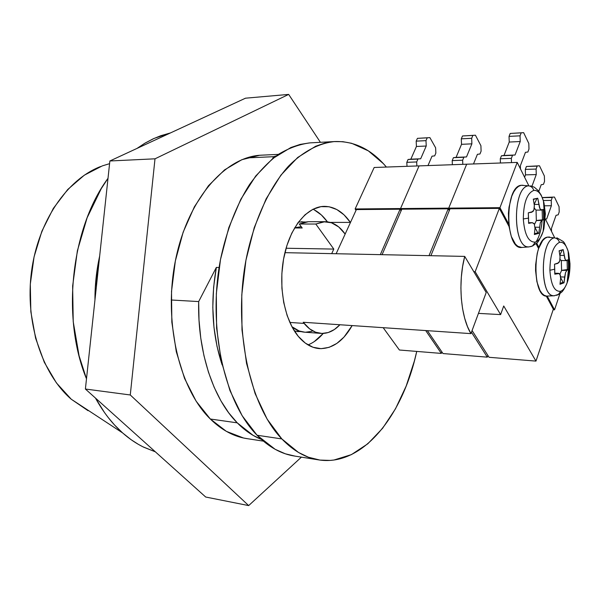 <?xml version="1.0" encoding="UTF-8"?>
<svg xmlns="http://www.w3.org/2000/svg" width="600" height="600" viewBox="0 0 600 600"><rect width="100%" height="100%" fill="white"/><g stroke="black" fill="none" stroke-linecap="round" stroke-linejoin="round"><path stroke-width="0.9" d="M314.055 209.737L321.36 214.958L327.405 221.82C323.197 216.038 318.405 211.837 313.035 209.228M350.392 222.405L330.293 222.405L350.392 222.405L344.032 214.845L336.832 209.542L329.04 206.745L320.94 206.647L312.825 209.333L305.048 214.763L297.93 222.803L291.788 233.167L286.92 245.452L283.553 259.14L281.858 273.645L281.91 288.315L283.702 302.498L287.145 315.57L292.065 326.985L298.215 336.278C284.212 319.478 278.002 285.683 284.1 256.32C290.138 226.913 307.252 206.558 324.195 206.355C334.298 206.445 343.035 211.792 350.392 222.405L350.392 222.405M309.368 142.92L300.135 144.42L290.88 147.517L272.715 158.572L255.728 175.988L240.817 199.282L228.833 227.565L220.493 259.545L216.33 293.618L216.593 328.005L221.243 360.877L229.95 390.57L242.138 415.695L257.07 435.24L281.85 438.93L298.455 452.438L308.46 457.23L319.942 460.08L330.173 460.41L333.99 460.013L351.428 454.612L367.8 443.798L382.62 428.265L395.513 408.765L406.17 386.077L414.382 360.975L416.73 351.42C402.938 415.312 362.97 466.447 319.23 459.975C306.007 458.077 293.55 451.058 281.85 438.93L257.07 435.24C268.928 447.217 281.565 454.17 294.968 456.112L317.918 459.772M237.248 422.85L210.33 419.018L237.248 422.85C213.322 398.97 197.43 351.668 198.675 301.575L171.188 299.993L198.675 301.575L216.345 267.413L213.615 287.25L212.812 307.395L213.968 327.293L217.028 346.388L222.142 364.905C212.167 334.642 210.24 302.145 216.345 267.413L198.675 301.575L199.013 320.13L200.79 338.28L203.962 355.718L208.447 372.142L214.155 387.278L220.95 400.89L228.697 412.8L237.248 422.85C244.83 430.522 252.87 436.035 261.375 439.395L253.103 435.368L237.248 422.85M246.728 157.913L273.608 156.69L276.202 155.903L273.608 156.69L272.58 158.678L273.608 156.69L246.728 157.913M298.47 222.06L305.46 221.97L298.47 222.06M301.403 331.673L294.45 331.072L301.403 331.673M281.85 438.93L267.127 419.115L255.112 393.592L246.54 363.39L241.987 329.933L241.778 294.93L245.94 260.22L254.235 227.655L266.13 198.862L280.897 175.163L297.697 157.47L315.645 146.25L324.78 143.108L333.892 141.608L342.877 141.683L351.668 143.303L368.325 150.855L383.347 163.62L386.385 167.055C371.558 149.422 354.308 140.917 334.635 141.555C318.96 143.183 303.105 151.41 288.442 166.222C269.28 187.47 253.845 220.68 246.075 259.522C232.83 328.725 249.532 405.653 281.85 438.93M298.215 336.278L305.317 343.11L313.058 347.272L321.097 348.675L329.13 347.34L336.855 343.41L343.995 337.095L352.147 325.582C343.222 341.228 332.317 348.9 319.433 348.608C311.707 348.007 304.635 343.897 298.215 336.278M95.415 295.612L94.972 295.582L95.415 295.612M219.112 267.502L216.345 267.413L219.112 267.502M334.635 141.555L310.125 142.868C299.505 144.203 288.945 148.02 278.46 154.32C268.163 162.045 258.502 172.148 249.48 184.62C236.415 205.23 226.8 229.98 220.627 258.855C207.337 326.798 224.31 402.368 257.07 435.24L275.16 449.31L285.33 453.803L295.02 456.12M308.002 344.895C313.545 342.697 318.623 338.873 323.243 333.435M314.265 341.603L323.243 333.428M419.077 165.892L374.168 167.49L419.077 165.892L400.537 208.553L355.132 208.958L374.168 167.49L355.132 208.958L400.537 208.553L401.452 210.015L400.537 208.553L401.452 210.015L400.537 208.553L419.077 165.892L400.537 208.553L448.717 208.132L466.68 164.205L517.222 162.405L466.68 164.205L448.717 208.132L499.95 207.675L448.717 208.132L449.647 209.722L448.717 208.132L400.537 208.553L419.077 165.892L466.68 164.205L419.077 165.892M400.08 209.212L380.325 254.647L400.08 209.212L401.1 210.833L400.08 209.212L356.37 209.58L400.08 209.212M336.142 253.733L356.37 209.58L336.142 253.733M399.397 350.01L441.322 353.415L441.885 351.945L441.322 353.415L425.707 330.562L441.322 353.415L399.397 350.01L383.183 327.683L399.397 350.01M356.04 210.308L355.132 208.958L356.04 210.308M407.002 166.32L406.815 162.33L416.678 161.955L416.865 165.975L416.678 161.955L406.815 162.33L408.075 159.48L417.938 159.083L416.678 161.955L417.938 159.083L408.075 159.48L420.675 158.782L410.835 159.172L416.43 146.49L426.232 146.017L420.675 158.782L426.232 146.017L416.43 146.49L416.183 141.142L425.993 140.64L426.232 146.017L425.993 140.64L416.183 141.142L417.42 138.352L427.222 137.835L425.993 140.64L427.222 137.835L417.42 138.352L429.893 137.618L417.42 138.352L416.183 141.142L416.43 146.49L410.835 159.172L408.075 159.48L406.815 162.33L407.002 166.32M435.623 147.795L429.893 137.618L435.623 147.795L435.855 153.097L435.623 147.795M434.655 155.887L435.855 153.097L434.655 155.887L432.022 156.172L434.655 155.887M427.98 165.578L432.022 156.172L427.98 165.578M500.61 314.603L478.455 313.38L500.61 314.603L475.162 271.725L500.61 314.603L503.722 305.978L500.61 314.603M473.812 271.68L475.162 271.725L473.812 271.68M554.565 237.532L544.433 217.147L554.565 237.532M528.787 185.678L517.222 162.405L499.95 207.675L508.65 223.958L499.95 207.675L517.222 162.405L528.787 185.678M499.342 208.373L475.162 271.725L499.342 208.373L508.92 226.267L499.342 208.373L450.03 208.792L499.342 208.373M430.89 255.697L450.03 208.792L430.89 255.697M489.053 357.293L535.972 361.103L553.327 309.21L535.972 361.103L503.722 305.978L535.972 361.103L489.053 357.293L472.08 330.517L489.053 357.293M536.04 243.653L538.597 248.595L536.04 243.653M546.293 296.062L553.327 309.21L546.293 296.062M536.662 243.06L538.98 247.538L536.662 243.06M553.148 309.75L554.543 309.817L559.98 293.535L554.543 309.817L553.148 309.75M547.222 296.115L554.543 309.817L547.222 296.115M500.43 163.005L500.28 158.775L511.357 158.355L511.493 162.608L511.357 158.355L500.28 158.775L501.465 155.76L512.528 155.317L511.357 158.355L512.528 155.317L501.465 155.76L515.04 155.01L504.007 155.453L509.235 142.05L520.222 141.525L515.04 155.01L520.222 141.525L509.235 142.05L509.048 136.387L520.043 135.825L520.222 141.525L520.043 135.825L509.048 136.387L510.202 133.447L521.183 132.863L520.043 135.825L521.183 132.863L510.202 133.447L523.635 132.653L510.202 133.447L509.048 136.387L509.235 142.05L504.007 155.453L501.465 155.76L500.28 158.775L500.43 163.005M528.81 143.468L523.635 132.653L528.81 143.468L528.975 149.078L528.81 143.468M527.865 152.025L528.975 149.078L527.865 152.025L525.457 152.317L527.865 152.025M520.365 165.743L525.457 152.317L520.365 165.743L520.463 168.93L520.365 165.743M524.595 177.248L525.487 174.87L536.257 174.57L531.982 186.172L536.257 174.57L525.487 174.87L525.315 169.395L536.092 169.058L536.257 174.57L536.092 169.058L525.315 169.395L526.41 166.485L537.173 166.132L536.092 169.058L537.173 166.132L526.41 166.485L539.49 165.788L526.41 166.485L525.315 169.395L525.487 174.87L524.595 177.248M544.373 175.995L539.49 165.788L544.373 175.995L544.523 181.417L544.373 175.995M543.472 184.328L544.523 181.417L543.472 184.328L541.192 184.733L543.472 184.328M538.8 191.31L541.192 184.733L538.8 191.31M546.713 218.895L545.452 219.195L546.713 218.895L551.377 205.733L544.567 205.8L551.377 205.733L546.713 218.895M543.3 200.505L551.235 200.4L551.377 205.733L551.235 200.4L543.3 200.505M542.325 197.647L552.263 197.505L551.235 200.4L552.263 197.505L542.325 197.647M542.28 197.542L554.452 197.055L542.28 197.542M559.065 206.692L554.452 197.055L559.065 206.692L559.2 211.942L559.065 206.692M558.195 214.822L559.2 211.942L558.195 214.822L556.035 215.333L558.195 214.822M551.452 228.442L556.035 215.333L551.452 228.442L551.535 231.428L551.452 228.442M448.192 208.808L429.022 255.66L448.192 208.808L449.265 210.653L448.192 208.808L401.805 209.197L448.192 208.808M382.072 254.685L401.805 209.197L382.072 254.685M442.98 353.55L487.298 357.15L487.897 355.478L487.298 357.15L471.45 332.22L487.298 357.15L442.98 353.55L427.388 330.675L442.98 353.55M466.68 164.205L448.717 208.132L449.647 209.722L448.717 208.132L466.68 164.205M452.37 164.708L452.205 160.605L462.645 160.208L462.81 164.34L462.645 160.208L452.205 160.605L453.428 157.672L463.868 157.252L462.645 160.208L463.868 157.252L453.428 157.672L466.5 156.945L456.09 157.365L461.513 144.33L471.885 143.835L466.5 156.945L471.885 143.835L461.513 144.33L461.295 138.833L471.675 138.3L471.885 143.835L471.675 138.3L461.295 138.833L462.495 135.968L472.86 135.42L471.675 138.3L472.86 135.42L462.495 135.968L475.425 135.203L462.495 135.968L461.295 138.833L461.513 144.33L456.09 157.365L453.428 157.672L452.205 160.605L452.37 164.708M480.908 145.695L475.425 135.203L480.908 145.695L481.103 151.14L480.908 145.695M479.947 154.005L481.103 151.14L479.947 154.005L477.42 154.297L479.947 154.005M473.505 163.958L477.42 154.297L473.505 163.958M304.83 332.197L299.228 331.013L291.915 326.692C295.987 330.067 300.293 331.897 304.822 332.197L321.195 333.413C314.933 332.978 309.24 329.647 304.11 323.415L289.837 322.44L304.11 323.415L303.218 322.267L470.925 333.623C460.71 317.01 457.793 282.465 464.722 256.403L284.91 252.667L464.722 256.403L486.21 292.522L464.722 256.403L462.623 266.475L461.332 277.095L460.897 287.918L461.325 298.605L462.6 308.812L464.678 318.24L467.482 326.587L470.925 333.623L486.21 292.522L470.925 333.623L303.218 322.267L309.623 328.853L315.653 332.228L321.952 333.45L328.267 332.52L334.365 329.535L339.923 324.75C334.178 330.817 327.93 333.705 321.195 333.413M345.09 233.978L345.09 233.978C339.375 225.9 332.655 221.805 324.938 221.685L315.803 224.032L323.663 221.745L331.455 222.772L338.73 226.95L345.09 233.978M307.207 221.752L299.28 224.017L315.803 224.032L333.803 249.083L315.803 224.032L299.28 224.017L302.197 227.993L299.28 224.017L308.498 221.692L324.9 221.685M294.57 227.962L302.197 227.993L294.57 227.962M301.26 226.725L294.705 227.745L300.968 226.718M300.615 331.462L297.36 331.627M301.418 221.715L304.657 222.12M331.71 253.635L333.803 249.083L286.08 248.243L333.803 249.083L331.71 253.635M305.587 332.228L311.97 331.327M94.95 300.007C94.898 285.053 96.472 270.39 99.667 256.028L95.28 287.49L94.942 300.022M122.625 432.93L71.265 399.232L122.625 432.93C112.305 423.795 103.252 412.17 95.453 398.055L104.58 412.665L108.218 417.533L114.555 425.002L122.625 432.93C129.368 438.885 136.417 443.655 143.767 447.225L155.333 451.815L142.868 446.783L138.39 444.368L131.093 439.68L122.625 432.93M86.49 378.832C61.148 317.565 71.13 228.053 108.007 178.312L101.28 188.595L87.127 217.755L77.37 250.8L72.637 286.08L73.23 321.712L79.08 355.808L86.49 378.832M136.988 148.425L144.66 143.355L154.058 138.428L170.43 132.945L160.792 135.712L152.97 138.93L145.252 143.002L136.988 148.425M100.627 166.523C67.125 179.355 38.078 221.183 31.492 271.62C24.862 322.035 41.955 373.905 71.265 399.232L88.05 410.692M109.583 163.665L102.285 165.9L84.338 175.17L67.74 189.48L53.332 208.403L41.888 231.195L34.065 256.86L30.307 284.153L30.84 311.73L35.602 338.205L44.31 362.303L56.422 382.92L71.265 399.232M523.005 185.25L521.183 185.288C504.248 186.472 504.967 250.155 521.76 247.47L529.02 246.892C512.73 249.502 512.07 186.998 528.502 185.82L521.183 185.288L528.502 185.82C531.135 186.165 532.89 187.695 533.768 190.41C538.327 190.058 541.755 194.34 544.05 203.257L545.37 213.855L543.923 228.6C541.965 236.295 539.1 240.803 535.312 242.115L532.418 246.075M533.903 223.433L532.125 222.728L528.623 223.373L528.548 218.115L523.305 218.947C524.543 234.72 528.548 242.445 535.312 242.115C538.545 241.065 541.162 237.495 543.15 231.405L545.37 213.855L543.607 214.627L545.37 213.855L543.442 200.985C541.072 193.522 537.847 189.998 533.768 190.41C527.033 193.252 523.545 202.763 523.305 218.947L528.548 218.115L528.3 212.827L533.025 211.522L534.217 208.935L534.315 205.343L533.31 199.118L537.75 198.225L539.543 207.765L540.735 209.805L543.322 209.49L543.607 214.627L543.615 219.772L541.852 220.388L540.322 222.653L538.778 233.37L534.368 234.525L534.998 228.345L534.352 224.108L534.998 228.345L534.368 234.525L538.778 233.37L537.795 232.853L538.778 233.37L540.322 222.653L541.852 220.388L537.293 220.395L542.438 219.825L542.153 209.88L542.438 219.825L543.615 219.772L536.347 220.59L536.033 210.105L536.985 210.09M529.02 246.892L532.635 245.955L536.783 242.94C537.915 242.767 540.037 238.928 543.15 231.405L544.447 214.298L543.442 200.985L541.2 195.135L538.215 190.59L534.33 187.222L530.685 185.858M542.107 220.312C541.41 229.403 539.393 236.58 536.062 241.853M530.632 246.645L532.658 245.94L535.312 242.115C528.548 242.445 524.543 234.72 523.305 218.947C523.545 202.763 527.033 193.252 533.768 190.41C532.89 187.695 531.135 186.165 528.502 185.82L521.183 185.288L518.543 186.352L516.023 188.595L513.72 191.947L511.74 196.267L509.033 207.15L508.425 213.27L508.838 225.63L511.305 236.475L515.415 244.103L517.875 246.33L521.76 247.47M528.502 185.82C512.49 186.877 512.452 247.612 528.36 246.877M534.352 224.108L532.447 222.697L528.623 222.728L532.125 222.728L528.623 223.373L528.3 212.827L531.81 212.228L533.925 209.962L534.315 205.343L533.31 199.118L537.75 198.225L539.918 208.642L541.388 210.083L543.322 209.49L543.607 214.627L543.615 219.772L541.852 220.388L536.347 220.59L534.51 224.46L536.347 220.59L536.033 210.105L541.342 210.083M534.338 208.2L536.033 210.105L534.338 208.2M537.75 198.225L533.37 199.447L537.75 198.225M534.465 233.715L537.795 232.853L535.028 227.58L537.795 232.853L534.465 233.715M538.748 204.405L534.188 204.45L538.748 204.405M534.188 204.405L536.798 198.757L534.188 204.405M535.028 227.22L539.415 227.235L535.028 227.22M554.7 295.725L554.16 295.763C539.67 297.78 539.805 240.202 554.385 237.855L547.312 237.135L554.385 237.855C556.928 238.252 558.615 239.752 559.463 242.34C563.513 241.612 566.588 245.22 568.68 253.17L569.977 263.61L568.005 280.178C566.175 286.267 563.76 289.957 560.76 291.24L558.097 294.825M566.355 260.632L561.33 260.52L560.077 259.478L561.33 260.52L561.592 270.435L566.895 270.353L565.507 272.655L564.653 277.043L560.648 276.923L564.653 277.043L564.023 282.832L563.07 282.308L560.123 283.373L563.07 282.308L564.023 282.832L559.995 284.28L560.632 278.46L560.07 274.53L558.472 273.315L554.798 273.278L558.03 273.375L554.79 274.178L554.52 264.218L557.76 263.445L559.71 261.15L560.055 256.71L559.11 250.8L563.153 249.585L565.162 259.403L566.4 260.632L568.207 259.8L568.463 264.668L569.977 263.61L568.088 251.025C565.935 244.5 563.055 241.605 559.463 242.34C553.32 245.603 550.125 254.903 549.885 270.248L554.745 269.212L554.52 264.218L558.885 262.695L559.972 260.153L560.055 256.71L559.11 250.8L563.153 249.585L564.825 258.6L565.905 260.43L568.207 259.8L568.463 264.668L568.455 269.535L566.895 270.353L565.507 272.655L564.023 282.832L559.995 284.28L560.632 278.46L560.377 275.325L559.17 273.51L554.79 274.178L554.745 269.212L549.885 270.248C550.972 285.097 554.595 292.095 560.76 291.24C563.235 290.228 565.35 287.445 567.105 282.892C569.145 277.26 570.105 270.832 569.977 263.61L568.463 264.668L568.455 269.535L567.33 269.572L567.09 260.37L567.33 269.572L568.455 269.535L566.895 270.353L562.477 270.233L567.33 269.572L561.592 270.435L561.33 260.52L562.222 260.483M556.56 295.35L558.975 294.233C561.42 292.013 562.605 293.017 567.105 282.892L568.98 264.353L568.088 251.025C565.68 244.913 563.933 241.665 562.845 241.29L556.86 237.795M549.54 237.015L547.312 237.135L544.905 238.365L542.61 240.697L538.695 248.317L537.24 253.32L535.65 264.697L535.575 270.623L536.895 281.722L539.933 290.392L541.942 293.37L544.178 295.29L546.555 296.093L554.16 295.763L558.975 294.233L560.76 291.24C554.595 292.095 550.972 285.097 549.885 270.248C550.125 254.903 553.32 245.603 559.463 242.34C558.615 239.752 556.928 238.252 554.385 237.855L547.312 237.135C532.275 239.513 532.17 298.185 547.118 296.115M554.385 237.855C540.315 240.022 539.37 295.335 553.335 295.702M561.592 270.435L559.912 274.252L561.592 270.435M563.153 249.585L559.14 250.987L563.153 249.585M564.097 255.45L559.868 255.368L564.097 255.45M559.822 255.038L562.23 250.058L559.822 255.038M563.07 282.308L560.67 277.733L563.07 282.308M259.522 155.31L241.83 159.705L224.535 169.898L208.447 185.745L194.392 206.79L183.142 232.215L175.365 260.895L171.517 291.405L171.84 322.207L176.288 351.705L184.56 378.442L196.132 401.183L210.33 419.018C179.01 388.643 163.042 320.423 175.657 259.44C188.115 198.353 225.54 156.623 261.248 155.183L278.355 154.38M205.695 497.025L248.67 505.59L301.41 457.14L248.67 505.59L205.695 497.025L85.395 389.025L130.275 394.972L248.67 505.59L130.275 394.972L85.395 389.025L109.868 160.98L155.002 158.812L130.275 394.972L155.002 158.812L109.868 160.98L245.498 98.19L288.675 94.41L155.002 158.812L288.675 94.41L245.498 98.19L109.868 160.98L85.395 389.025L205.695 497.025M320.415 142.312L288.675 94.41L320.415 142.312M247.522 438.713C234.322 436.875 221.925 430.312 210.33 419.018L226.388 431.37L243.502 438L247.597 438.728M246.24 438.518L263.362 441.127M318.832 348.555L319.433 348.608M532.418 222.697L528.623 222.697M558.435 273.315L554.798 273.21"/></g></svg>
